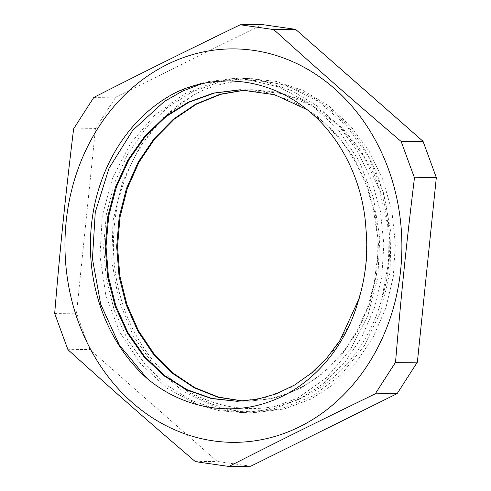 <?xml version="1.0" encoding="UTF-8"?>
<svg xmlns="http://www.w3.org/2000/svg" width="491" height="491" viewBox="0 0 491 491"><rect width="100%" height="100%" fill="white"/><g stroke="black" fill="none" stroke-linecap="round" stroke-linejoin="round"><path stroke-width="0.37" stroke-dasharray="2.46 1.84" d="M307.262 109.745L325.68 124.014L341.896 141.506L355.447 161.797L365.985 184.34L373.264 208.509L377.063 233.667L377.297 259.15L373.989 284.271L367.213 308.342L357.147 330.731L344.117 350.856L328.43 368.14L310.533 382.133L290.924 392.499L270.124 398.895L248.691 401.184L242.904 401.098M245.537 89.902L251.337 89.706L283.712 93.922L314.326 106.897L341.423 127.942L363.463 155.776L379.175 188.839L387.706 225.166L388.541 262.685L381.71 299.185C369.392 344.811 338.109 382.311 299.737 398.6C257.437 417.184 207.73 409.365 170.69 378.757L190.195 393.34L211.449 403.995L233.876 410.421L256.897 412.403L284.406 408.929L310.778 399.165L334.985 383.471L356.098 362.511L373.252 337.016L385.834 308.017L393.297 276.611L395.353 244.002L391.935 211.449L383.109 180.215L369.257 151.467L350.856 126.347L328.614 105.798L303.389 90.602L276.102 81.389L247.814 78.443L219.594 81.948L192.497 91.719L167.566 107.394L145.747 128.397L127.844 153.873L114.569 182.885L106.381 214.303L103.595 246.912L106.32 279.471L114.391 310.729L127.55 339.465L145.226 364.61L166.737 385.165L191.263 400.343L217.82 409.604L245.396 412.514L272.904 409.046L299.271 399.275L323.483 383.588L344.596 362.628L361.75 337.127L374.332 308.133L381.789 276.728L383.852 244.119L380.433 211.572L371.607 180.326L357.755 151.578L339.355 126.463L317.112 105.909L291.887 90.718L264.6 81.506L236.312 78.554L201.654 83.789M147.681 378.991L146.938 378.322M246.022 89.927L252.178 89.693L276.924 92.087L300.903 99.642L323.311 112.095L343.399 129.078L360.523 149.958L374.087 174.06L383.655 200.58L388.946 228.603A155.721 133.337 89.4 0 1 381.697 299.185M365.948 228.831L366.507 261.28L361.315 293.053L350.605 322.759L334.837 349.107L314.756 370.987L291.2 387.381L265.25 397.661L238.037 401.3M240.676 89.81L267.073 92.554L292.538 101.164L316.094 115.305L336.844 134.479L354.036 157.893L366.967 184.69L375.21 213.831L378.444 244.168L376.529 274.573L369.613 303.861L357.902 330.891L341.92 354.655L322.274 374.216L299.719 388.823L275.156 397.949L249.538 401.178L243.376 401.067M388.946 228.603C386.073 177.521 360.198 129.55 322.464 103.662C286.1 78.075 239.694 73.644 200.156 91.633L192.257 95.819L163.215 117.858L139.481 147.202L122.455 182.222L113.016 220.864L111.77 260.924L118.681 300.099L133.392 336.108L154.972 366.924L182.21 390.713L213.468 406.18L233.078 410.967L253.061 412.44L280.692 408.948L312.718 396.096L341.184 374.615L364.383 345.664L381.016 310.969L390.026 272.487L390.946 232.458L383.624 193.178L368.526 156.893L346.431 125.739L318.647 101.441L286.695 85.477L252.417 78.677L243.978 78.48L213.628 82.519L184.677 93.769L155.082 114.796L130.6 143.304L112.678 177.724L102.251 216.028L99.974 256.044L105.872 295.453L119.657 331.971L140.438 363.543L167.057 388.289L197.904 404.854L219.477 410.728L241.56 412.557L265.03 410.016L297.374 398.305L326.38 377.849L350.316 349.739L367.833 315.664L377.831 277.532L379.782 237.576L373.473 198.076L359.314 161.3L338.029 129.403L310.877 104.16L279.342 87.097L245.255 79.112L232.476 78.603L204.25 82.114L177.159 91.872M200.162 91.639A167.02 143.01 -90.6 0 0 170.69 378.757M250.754 466.229L217.261 461.423L89.804 349.482L67.954 349.696M195.406 461.644L217.261 461.423M89.804 349.482L76.535 313.209L95.475 128.642L73.625 128.857M54.679 313.43L76.535 313.209M93.849 97.396L115.704 97.181L262.096 24.55M95.475 128.642L115.704 97.181M248.691 401.196L249.538 401.19M251.337 89.712L252.178 89.706M241.56 412.563L245.396 412.526M253.061 412.452L256.897 412.415M232.476 78.603L236.312 78.566M243.978 78.486L247.814 78.45"/><path stroke-width="0.74" d="M147.681 378.991C182.437 407.647 228.389 416.472 268.872 401.914C310.748 387.454 345.572 348.205 358.694 299.418L339.95 340.484L326.853 358.007L311.619 372.945L294.625 384.981L276.273 393.862L256.983 399.336L237.19 401.3L211.504 398.582L186.77 389.952L163.933 375.793L143.894 356.638L127.445 333.186L115.195 306.396L107.695 277.255L105.178 246.899L107.799 216.494L115.465 187.206L127.856 160.152L144.575 136.4L164.945 116.815L188.206 102.196L213.499 93.094L239.835 89.816L274.647 94.726L307.262 109.745M242.904 401.098L218.047 397.237L194.258 387.822L172.415 373.27L153.339 354.06L137.719 330.891L126.132 304.647L119.049 276.23L116.68 246.697L119.172 217.132L126.439 188.581L138.198 162.098L154.088 138.658L173.495 119.08L195.749 104.104L220.06 94.272L245.537 89.902M146.938 378.322L119.374 345.136L100.692 304.23L92.443 258.745L95.26 212.253L108.996 168.339L132.613 130.459L164.295 101.496L182.437 91.136L201.654 83.789M237.19 401.3L211.572 398.391L186.936 389.627L164.215 375.339L144.293 356.116L127.973 332.628L115.851 305.832L108.443 276.728L106.031 246.421L108.701 216.089L116.416 186.887L128.838 159.919L145.539 136.24L165.89 116.741L189.103 102.153L214.34 93.087L240.627 89.816M243.376 401.067L218.563 397.133L194.841 387.681L173.065 373.092L154.039 353.894L138.487 330.738L126.936 304.524L119.872 276.157L117.533 246.678L120 217.157L127.255 188.667L138.978 162.214L154.806 138.8L174.164 119.233L196.345 104.221L220.594 94.358L246.022 89.927M358.694 299.418A155.721 133.337 -90.6 0 0 365.942 228.831C363.223 181.05 340.429 135.786 306.47 109.112C269.154 79.1 219.311 72.631 177.159 91.872A167.02 143.01 89.4 0 0 147.687 378.984M436.321 177.57L417.375 362.143L395.525 362.358C401.153 294.76 406.217 245.414 414.465 177.791L436.321 177.57L423.046 141.304L401.196 141.518C353.195 100.526 319.125 70.6 273.739 29.577L295.594 29.356L423.046 141.304M417.375 362.143L397.151 393.604L250.754 466.229L228.904 466.45C281.22 439.856 320.359 420.437 375.296 393.819A2399.222 983.185 -48.7 0 1 395.525 362.358M375.296 393.819L397.151 393.604M295.594 29.356L262.096 24.55L240.246 24.771C185.31 51.389 146.171 70.802 93.849 97.396A2399.222 983.185 131.3 0 0 73.625 128.857C65.377 196.486 60.313 245.831 54.679 313.43A2399.222 1144.944 63.6 0 0 67.954 349.696C113.335 390.719 147.404 420.646 195.406 461.644A2399.222 161.76 5.9 0 0 228.904 466.45M414.465 177.791A2399.222 1144.944 -116.4 0 1 401.196 141.518M273.739 29.577A2399.222 161.76 -174.1 0 1 240.246 24.771M108.124 113.66A196.738 168.462 89.4 0 1 370.38 131.563A196.738 168.462 89.4 0 1 299.7 426.728A196.738 168.462 89.4 0 1 96.463 359.676A196.738 168.462 89.4 0 1 108.124 113.66M239.835 89.828L240.676 89.822"/></g></svg>

